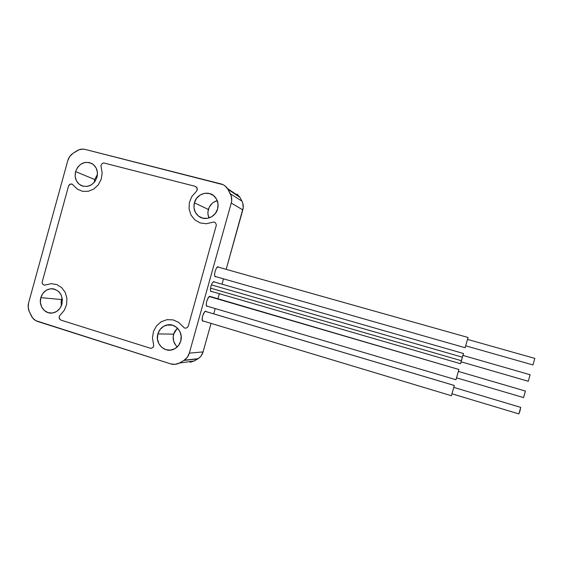 <?xml version="1.0" encoding="UTF-8"?>
<svg xmlns="http://www.w3.org/2000/svg" width="563" height="563" viewBox="0 0 563 563"><rect width="100%" height="100%" fill="white"/><g stroke="black" fill="none" stroke-linecap="round" stroke-linejoin="round"><path stroke-width="0.84" d="M208.373 209.471C207.592 212.42 207.796 215.249 209 217.958L207.972 214.151L207.951 211.801L209.218 207.254L212.04 203.482L213.905 202.075L217.283 200.66C212.807 201.941 209.837 204.883 208.373 209.471L194.39 202.779L208.373 209.471M217.628 208.88C215.622 216.973 205.594 221.16 199.225 216.635C194.707 213.236 193.095 208.62 194.39 202.779L196.578 198.317L200.189 194.988L204.693 193.299L209.394 193.51L213.595 195.6L216.635 199.253L218.057 203.919L217.628 208.88L215.418 213.37L211.765 216.706L207.24 218.367L202.532 218.12L198.359 216.002L195.354 212.342L193.961 207.705L194.39 202.779C196.536 193.841 208.352 189.991 214.44 196.339C217.74 199.802 218.803 203.975 217.628 208.88M177.429 328.074L173.601 334.126L157.858 333.922C159.357 329.193 162.376 326.223 166.915 325.006C175.304 322.754 183.538 332.212 180.744 341.016L178.555 345.436L174.945 348.638L170.483 350.123L165.846 349.679L161.736 347.378L158.787 343.578L157.422 338.856L157.858 333.922L160.019 329.524L163.594 326.329L168.027 324.816L172.665 325.224L176.796 327.497L179.787 331.297L181.173 336.048L180.744 341.016C179.534 344.985 177.12 347.758 173.51 349.349C164.741 353.381 154.769 343.472 157.858 333.922L173.601 334.126C172.433 339.165 173.657 343.416 177.275 346.878M61.529 299.558L61.381 305.772L61.121 301.796L61.529 299.558L40.825 297.644L61.529 299.558L62.134 297.855L61.529 299.558M61.93 304.189C60.206 309.425 56.856 312.395 51.887 313.077C44.533 313.929 38.439 305.371 40.825 297.644C42.732 292 46.384 289.023 51.803 288.713C59.791 290.1 63.162 295.258 61.93 304.189L59.875 308.447L56.518 311.55L52.38 313.028L48.094 312.655L44.315 310.494L41.613 306.884L40.388 302.373L40.825 297.644L42.858 293.407L46.18 290.304L50.297 288.805L54.583 289.143L58.383 291.282L61.121 294.885L62.366 299.425L61.93 304.189M94.683 179.513L94.232 182.412L94.683 179.513L75.569 171.595L94.683 179.513L97.462 174.41L94.683 179.513M96.998 177.218C93.845 185.016 88.644 187.824 81.396 185.642C76.202 182.708 74.26 178.021 75.569 171.595C79.01 163.361 84.492 160.701 92.029 163.601C96.611 166.711 98.272 171.251 96.998 177.218L94.922 181.539L91.523 184.77L87.328 186.409L82.979 186.212L79.144 184.228L76.392 180.751L75.139 176.318L75.569 171.595L77.624 167.295L80.988 164.072L85.161 162.411L89.503 162.566L93.367 164.53L96.153 168.006L97.427 172.461L96.998 177.218M205.038 311.353L203.637 313.274L202.328 317.046L202.286 320.783L203.292 321.044L202.68 321.177L202.054 319.664L202.574 316.061L204.679 311.677M209.197 296.518L458.894 369.497L209.753 296.349L208.204 297.658L206.734 301.177L206.206 304.808L206.431 305.962L207.458 306.251L206.846 306.392L206.206 304.808L206.734 301.177L208.831 296.835M213.891 281.542L212.364 282.788L210.9 286.278L210.365 289.945L211.076 291.613L211.625 291.458L211.019 291.599L210.365 289.945L210.9 286.278L212.364 282.788L213.891 281.542L214.355 282L213.926 281.549M214.524 275.068L215.066 271.373L216.523 267.911L218.036 266.728L218.472 267.172L217.332 266.946L216.523 267.911L215.066 271.373L214.524 275.068L215.214 276.806L214.524 275.068M215.798 276.651L215.214 276.806L215.798 276.651M237.065 194.073L239.901 197.346L241.956 201.139L242.78 203.194L243.216 207.656L226.171 269.339L242.801 209.9L231.252 203.046L242.801 209.9C243.617 206.818 243.336 203.905 241.956 201.139L230.394 193.855L241.956 201.139L239.901 197.346L227.909 189.267L230.394 193.855C231.822 196.747 232.111 199.816 231.252 203.046L189.316 353.142C188.422 356.182 186.712 358.547 184.185 360.25L179.386 363.029C176.585 364.5 173.693 364.782 170.695 363.881L37.587 321.459C34.885 320.544 32.83 318.742 31.415 316.047L29.269 311.578C28.044 308.777 27.833 305.857 28.622 302.817L67.778 160.645C68.658 157.605 70.34 155.212 72.831 153.453L76.962 150.75C79.559 149.188 82.247 148.731 85.034 149.392L220.928 183.897C223.652 184.629 225.819 186.163 227.445 188.506L227.909 189.267L239.901 197.346L239.437 196.607M209.753 296.349L210.245 296.807L209.753 296.349M205.615 311.142L206.142 311.613L205.615 311.142M223.039 184.671L85.034 149.392L83 149.096L78.897 149.786L72.831 153.453L69.706 156.556L67.778 160.645L28.622 302.817L28.185 307.278L29.269 311.578L32.563 317.877L35.701 320.629L170.695 363.881L175.107 364.352L179.386 363.029L194.151 360.996L179.386 363.029L183.855 360.454L197.852 358.87L183.855 360.454L187.247 357.364L189.316 353.142L203.081 351.903L211.055 323.38L203.081 351.903L189.316 353.142L231.252 203.046L231.689 200.702L231.252 196.023L227.909 189.267L224.954 185.853M213.715 313.865L215.207 308.545L213.715 313.865M217.867 299.037L219.359 293.703L217.867 299.037M222.019 284.195L223.511 278.847L222.019 284.195M197.852 358.87L198.19 358.652C200.597 357.041 202.23 354.789 203.081 351.903L201.104 355.922L199.612 357.554L194.151 360.996L197.852 358.87M233.223 192.201L232.709 192.074L233.223 192.201M196.079 191.73L191.8 196.557L189.358 202.567L189.069 209.007L190.97 215.038L194.826 219.887L200.139 222.92L206.234 223.743L213.947 221.984L215.418 222.681L216.389 224.961L188.316 325.942L187.444 327.399L185.973 328.159L184.368 327.976L178.71 322.409L173.101 319.883L167.021 319.65L161.25 321.733L156.535 325.843L153.474 331.445L152.46 337.828L153.769 345.858L153.059 347.392L150.905 348.406L61.029 320.164L59.777 319.291L59.15 317.806L59.333 316.167L64.281 310.326L66.596 304.548L66.913 298.291L65.195 292.38L61.67 287.602L56.814 284.568L51.261 283.675L44.273 285.209L42.485 283.893L42.105 282.33L68.489 186.191L69.939 184.284L72.134 184.101L77.335 189.14L82.543 191.329L88.25 191.307L93.718 189.084L98.229 184.931L101.171 179.393L102.163 173.193L100.939 165.536L102.213 163.467L103.683 162.932L195.213 186.325L197.029 187.859L197.092 190.35L196.079 191.73L197.092 190.35L197.275 188.661L196.578 187.162L195.213 186.325L103.683 162.932L102.213 163.467L100.939 165.536L102.163 173.193L101.171 179.393L98.229 184.931L93.718 189.084L88.25 191.307L82.543 191.329L77.335 189.14L72.134 184.101L70.657 183.995L69.305 184.777L68.489 186.191L42.105 282.33L42.485 283.893L44.273 285.209L51.261 283.675L56.814 284.568L61.67 287.602L65.195 292.38L66.913 298.291L66.596 304.548L64.281 310.326L59.333 316.167L59.368 318.602L61.029 320.164L150.905 348.406L153.059 347.392L153.769 345.858L152.46 337.828L153.474 331.445L156.535 325.843L161.25 321.733L167.021 319.65L173.101 319.883L178.71 322.409L184.368 327.976L185.973 328.159L187.444 327.399L188.316 325.942L216.389 224.961L215.418 222.681L213.947 221.984L206.234 223.743L200.139 222.92L194.826 219.887L190.97 215.038L189.069 209.007L189.358 202.567L191.8 196.557L196.079 191.73M190.069 362.269L194.151 360.996M175.74 345.26L173.636 341.129L173.179 336.449L174.439 331.931L177.225 328.25M465.664 345.802L532.95 364.944L534.822 358.406L467.494 339.398L465.664 345.802L532.943 364.944L465.664 345.802M534.822 358.406L467.494 339.398L534.822 358.406L532.95 364.944M217.431 266.876L468.043 337.476L465.115 347.723L465.707 345.816L465.115 347.723L214.756 276.349L465.115 347.723L468.043 337.476L217.424 266.883M528.242 381.257L461.097 361.805L528.256 381.278L530.135 374.747L462.913 355.415L530.1 374.74M462.913 355.415L461.09 361.812L528.256 381.278M528.256 381.271L530.135 374.747L462.92 355.408M463.462 353.501L462.35 357.195L211.364 284.857L462.35 357.195L211.364 284.857L462.35 357.195L461.35 360.707L210.492 288.115L461.35 360.707L210.492 288.115L461.35 360.707L460.541 363.733L463.469 353.487L462.962 355.422L463.462 353.501L213.321 281.697M458.345 371.418L525.42 391.06L458.352 371.411L456.516 377.815L523.569 397.598L525.441 391.074L458.345 371.418M523.555 397.584L525.42 391.053M455.967 379.736L458.901 369.49L455.967 379.736L206.424 305.948M453.778 387.407L451.948 393.804L518.882 413.911L520.747 407.38L453.778 387.393L520.705 407.373M451.948 393.804L518.882 413.911L519.959 411.004L520.726 407.366L453.778 387.393M451.392 395.726L454.334 385.472L453.82 387.407L454.32 385.493L205.087 311.318L454.32 385.493L451.392 395.726L202.258 320.727M202.764 218.177L199.225 216.635M82.557 186.093L81.396 185.642M227.459 188.528L239.451 196.621M184.178 360.25L198.183 358.659M53.83 288.946L51.803 288.713M172.764 325.252L166.915 325.006M465.115 347.723L214.756 276.356M460.541 363.733L210.59 291.155M458.901 369.49L209.211 296.504M454.334 385.472L205.108 311.304"/></g></svg>

